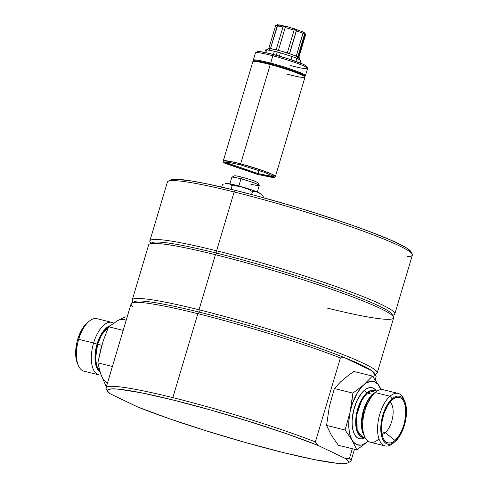 <?xml version="1.0" encoding="UTF-8"?>
<svg xmlns="http://www.w3.org/2000/svg" width="488" height="488" viewBox="0 0 488 488"><rect width="100%" height="100%" fill="white"/><g stroke="black" fill="none" stroke-linecap="round" stroke-linejoin="round"><path stroke-width="0.73" d="M347.785 462.917A125.77 10.766 16.6 0 1 282.808 452.449L314.54 459.647L337.001 463.271L343.949 463.6L347.779 462.923L348.481 462.209L348.371 461.258L345.724 458.647A125.77 10.766 16.6 0 1 347.785 462.917L350.317 461.563A127.813 10.937 -163.4 0 0 349.493 458.22L345.724 458.647L317.981 445.385L315.376 441.908L340.404 357.942L344.174 357.515A125.77 10.766 -163.4 0 0 199.33 312.149L197.853 313.674A127.813 10.937 16.6 0 1 340.404 357.942A127.813 10.937 -163.4 0 0 197.853 313.674L172.825 397.641A127.813 10.937 16.6 0 1 315.376 441.908L340.404 357.942L344.174 357.515L371.917 370.776L361.541 365.012L344.174 357.515A125.77 10.766 16.6 0 1 371.917 370.776A125.77 10.766 16.6 0 1 374.662 374.381M133.62 302.523A125.77 10.766 16.6 0 1 199.33 312.149L199.019 309.77A127.813 10.937 -163.4 0 0 132.443 300.937L133.194 302.304M151.195 243.555A125.77 10.766 16.6 0 1 216.91 253.18L215.434 254.706L199.019 309.77L215.434 254.706A127.813 10.937 -163.4 0 0 148.675 244.836L132.26 299.9A127.813 10.937 16.6 0 1 199.019 309.77A127.813 10.937 16.6 0 1 377.236 372.93L393.651 317.865A127.813 10.937 -163.4 0 0 215.434 254.706L216.91 253.18A125.77 10.766 -163.4 0 0 151.927 242.713L149.395 244.073A127.813 10.937 16.6 0 1 215.434 254.706A127.813 10.937 16.6 0 1 393.462 316.828A127.813 10.937 16.6 0 1 326.893 307.995M170.635 179.962L175.753 179.261L191.479 180.963L206.808 183.817L235.619 190.424L234.142 191.955L235.619 190.424A125.77 10.766 -163.4 0 0 170.635 179.956L168.104 181.316A127.813 10.937 16.6 0 1 234.142 191.955L216.599 250.801L234.142 191.955A127.813 10.937 -163.4 0 0 167.384 182.079L149.84 240.932A127.813 10.937 16.6 0 1 216.599 250.801L216.91 253.18L216.599 250.801A127.813 10.937 -163.4 0 0 150.023 241.969L150.774 243.335M235.619 190.424L257.615 196.127L292.709 206.082L316.181 213.28L349.268 224.236L368.666 231.227L391.937 240.59L406.461 247.892L410.805 251.564A125.77 10.766 -163.4 0 0 235.619 190.424M392.456 315.602L394.09 314.723A127.813 10.937 -163.4 0 0 342.021 288.67A127.813 10.937 -163.4 0 0 216.599 250.801A127.813 10.937 16.6 0 1 394.81 313.961L412.36 255.108A127.813 10.937 -163.4 0 0 234.142 191.955A127.813 10.937 16.6 0 1 412.171 254.077A127.813 10.937 16.6 0 1 407.614 256.572M393.462 316.828L392.09 314.309A125.77 10.766 -163.4 0 0 216.91 253.18A125.77 10.766 16.6 0 1 392.242 315.413M375.138 374.43L376.51 373.692A127.813 10.937 -163.4 0 0 324.441 347.639A127.813 10.937 -163.4 0 0 199.019 309.77L199.33 312.149A125.77 10.766 16.6 0 1 344.174 357.515L371.917 370.776L374.522 374.253L373.534 377.572L374.522 374.253A127.813 10.937 16.6 0 1 375.888 375.797L374.51 373.277A125.77 10.766 -163.4 0 0 371.917 370.776L374.522 374.253A127.813 10.937 -163.4 0 1 376.071 376.834L375.18 379.81M282.808 452.449A125.77 10.766 16.6 0 1 137.964 407.084L168.683 418.478L205.753 430.697L245.202 442.439L282.808 452.449M110.221 393.822L137.964 407.084L110.221 393.822A125.77 10.766 16.6 0 1 107.628 391.321A125.77 10.766 16.6 0 1 181.664 402.173A125.77 10.766 16.6 0 1 317.981 445.385L287.261 433.991L250.191 421.766L210.743 410.024L173.136 400.02L141.404 392.816L118.944 389.198L111.99 388.869L108.165 389.546L107.458 390.254L107.567 391.211L110.221 393.822M354.477 449.265L351.043 460.794A127.813 10.937 16.6 0 0 349.493 458.22L352.324 448.734L349.493 458.22L345.724 458.647L317.981 445.385L315.376 441.908A127.813 10.937 -163.4 0 0 172.825 397.641A127.813 10.937 -163.4 0 0 106.25 388.802L107.628 391.321M106.067 387.765A127.813 10.937 16.6 0 1 172.825 397.641L197.853 313.674A127.813 10.937 -163.4 0 0 131.095 303.804L106.067 387.765M132.644 306.385A127.813 10.937 16.6 0 1 131.821 303.042A127.813 10.937 16.6 0 1 197.853 313.674L199.33 312.149A125.77 10.766 -163.4 0 0 134.346 301.682L131.821 303.042M272.548 177.492C274.183 177.662 275.128 177.327 275.391 176.485L271.389 173.948L260.83 169.94L240.639 163.858A27.2 2.33 16.6 0 1 275.391 176.485L304.988 77.202A27.2 2.33 -163.4 0 0 270.242 64.575A27.2 2.33 16.6 0 1 304.988 77.092L304.817 76.238A26.791 2.294 -163.4 0 0 270.59 63.904A26.791 2.294 16.6 0 1 304.762 76.433L305.372 75.811A27.2 2.33 -163.4 0 0 270.681 63.086A27.2 2.33 16.6 0 1 305.427 75.719L307.611 68.393A27.2 2.33 -163.4 0 0 272.865 55.766L273.792 54.577A25.663 2.196 -163.4 0 0 257.536 51.673L255.633 52.692A27.2 2.33 16.6 0 1 272.865 55.766A27.2 2.33 -163.4 0 0 255.48 52.85L253.296 60.177A27.2 2.33 16.6 0 1 270.681 63.086L272.865 55.766L270.681 63.086A27.2 2.33 -163.4 0 0 253.296 60.286L253.467 61.14A26.791 2.294 16.6 0 1 270.59 63.904L270.681 63.086L270.59 63.904A26.791 2.294 -163.4 0 0 253.528 60.945L252.912 61.567A27.2 2.33 16.6 0 1 270.242 64.575L270.59 63.904L270.242 64.575A27.2 2.33 -163.4 0 0 252.857 61.659L223.26 160.942A27.2 2.33 16.6 0 1 240.639 163.858L270.242 64.575L240.639 163.858L229.891 161.351L223.26 160.942C223.016 161.79 223.62 162.589 225.084 163.346L228.018 162.132L240.608 164.944A1.025 0.366 -75.3 0 1 240.639 163.858A1.025 0.366 104.7 0 0 240.608 164.944L263.904 172.148L273.42 176.235L272.548 177.492L257.475 174.381L225.084 163.346M258.006 173.576A27.2 2.33 16.6 0 1 224.108 161.876L258.006 173.576A1.025 0.366 -75.3 0 1 257.475 174.381A1.025 0.366 104.7 0 0 258.006 173.576L274.171 176.802A27.2 2.33 16.6 0 1 258.006 173.576L258.945 170.422L258.006 173.576M300.773 60.549A18.404 1.574 -163.4 0 0 300.785 60.512A18.404 1.574 -163.4 0 0 300.791 60.475L296.856 58.273L295.923 61.397L296.856 58.273A18.404 1.574 -163.4 0 0 292.001 56.449L280.38 52.814L279.398 56.114L280.38 52.814A18.404 1.574 -163.4 0 0 277.276 51.966L276.293 55.248L277.276 51.966A18.404 1.574 16.6 0 1 280.38 52.814L294.618 57.395L300.791 60.475L300.492 60.683M265.502 50.032L266.674 49.794L274.36 51.228A18.404 1.574 16.6 0 1 277.276 51.966A18.404 1.574 -163.4 0 0 274.36 51.228L273.39 54.473L274.36 51.228L266.674 49.794A18.404 1.574 -163.4 0 0 265.509 49.996L264.783 52.436M300.791 60.475L300.053 62.946L300.791 60.475M292.001 56.449L291.031 59.707L292.001 56.449M265.82 52.649L266.674 49.794L265.82 52.649M304.988 77.092A27.2 2.33 16.6 0 1 287.603 74.286M307.574 68.174L306.543 66.283A25.663 2.196 -163.4 0 0 273.792 54.577L272.865 55.766A27.2 2.33 16.6 0 1 307.574 68.174A27.2 2.33 16.6 0 1 290.232 65.483M257.414 51.771L259.787 51.606L269.425 53.473L288.06 58.737L303.139 64.245L306.336 66.032L306.549 66.545L305.824 66.777M257.316 192.01L259.262 185.483A14.317 1.226 -163.4 0 0 240.974 178.834A14.317 1.226 16.6 0 1 259.244 185.367L257.865 182.847A12.267 1.049 -163.4 0 0 242.213 177.248L240.974 178.834L242.213 177.248A12.267 1.049 -163.4 0 0 234.435 175.857L231.91 177.217A14.317 1.226 16.6 0 1 240.974 178.834L238.852 185.959L240.974 178.834A14.317 1.226 -163.4 0 0 231.824 177.303L229.879 183.83M259.244 185.367A14.317 1.226 16.6 0 1 250.112 183.946M260.952 194.035L258.311 192.437A18.404 1.574 -163.4 0 0 242.762 187.063L247.776 188.99L252.473 191.613L255.456 191.65L258.311 192.437L260.891 194.065L263.209 196.402L262.867 197.555L263.209 196.402L260.891 194.065L258.311 192.437L255.456 191.65L252.473 191.613L251.607 194.523L252.473 191.613L247.776 188.99L240.139 186.416L232.111 185.654L230.074 184.214L227.768 183.494L230.074 184.214L232.111 185.654L237.485 185.977L242.762 187.063A18.404 1.574 -163.4 0 0 227.768 183.494L226.511 183.451L227.768 183.494A18.404 1.574 -163.4 0 0 225.938 183.445L225.206 183.622M222.485 184.476L223.864 183.97L222.485 184.476L221.704 187.087L222.485 184.476M232.111 185.654L231.025 189.295L232.111 185.654M262.08 195.163L260.824 193.846A18.404 1.574 -163.4 0 0 258.311 192.437L249.551 189.179L238.217 185.788L228.988 183.671L225.682 183.708M303.762 33.227L303.103 33.044L303.133 32.623L296.253 56.126L303.042 33.355L296.338 30.823L303.042 33.355L303.103 33.044L304.732 33.574L297.802 56.822A16.36 1.403 -163.4 0 0 288.786 53.418A16.36 1.403 -163.4 0 0 276.806 49.947A16.36 1.403 -163.4 0 0 268.882 48.44A16.36 1.403 -163.4 0 0 268.052 48.629L267.65 49.977M277.91 24.857L277.251 25.882L283.138 26.999L277.251 25.882L270.474 48.599L277.806 24.986M294.581 29.853L294.215 29.799L287.322 52.942L294.13 30.104L285.23 27.523L278.422 50.355L285.401 27.017L284.839 26.157L283.357 26.511L284.839 26.157L285.389 26.511L285.23 27.523L294.13 30.104L294.648 29.195L295.399 29.219L296.405 30.079L296.417 30.524L296.179 29.695L295.399 29.219L294.648 29.195L294.215 29.799L296.387 30.421L289.469 53.637L296.387 30.421M303.133 32.623L303.347 32.22A1.531 1.354 -64.1 0 0 302.957 31.909A1.531 1.354 115.9 0 1 303.347 32.22L303.133 32.623M305.445 34.819L304.774 34.563L305.445 34.819L298.741 57.316L305.567 34.904L298.863 57.395L299.382 57.834L298.339 58.133M297.296 58.517L297.802 56.822L297.296 58.517M284.901 27.053L283.089 26.596L276.159 49.843M278.404 50.349L285.303 27.212L278.404 50.349M276.69 25.382L277.294 25.565L277.3 24.4L277.367 25.59L276.043 25.37M303.347 32.22L304.128 33.544L303.207 32.19M285.431 26.828L285.389 26.511M269.535 49.697L268.18 48.513L270.157 48.556L279.685 50.697L291.586 54.363L298.882 57.407M298.827 59.926L299.406 57.974A16.36 1.403 -163.4 0 0 297.802 56.822L304.732 33.574M278.532 26.016A1.531 1.354 115.9 0 1 279.301 25.968L278.288 25.406M278.654 24.851L279.49 24.919M285.248 26.102L288.103 26.852M293.184 28.341L297.131 29.634M301.072 31.098L302.712 31.818A1.531 1.354 115.9 0 1 302.957 31.909C304.811 32.806 305.525 33.733 305.079 34.685L304.683 34.221M97.63 344.284L101.864 345.333L97.63 344.284L95.593 358.04L96.654 365.866L100.022 371.545A24.132 11.48 103.9 0 1 97.63 344.284L97.033 344.113L97.63 344.284A24.132 11.48 103.9 0 1 108.531 327.033L101.467 335.116L97.63 344.284M100.223 372.191L96.337 366.805L94.983 358.674L97.033 344.113A24.37 11.59 -76.1 0 1 109.916 325.777L101.528 333.792L97.033 344.113L93.598 342.991L97.033 344.113A24.37 11.59 -76.1 0 0 100.223 372.191M113.655 323.123A27.035 12.859 103.9 0 0 93.598 342.991A27.035 12.859 -76.1 0 1 111.898 322.385A27.035 12.859 -76.1 0 1 113.655 323.123M111.898 322.385L97.008 318.695A27.035 12.859 103.9 0 0 78.708 339.294L93.598 342.991L78.708 339.294A27.035 12.859 -76.1 0 1 89.225 321.183L87.34 322.739A24.699 11.749 103.9 0 0 77.732 339.288L78.708 339.294L77.732 339.288L81.246 330.657L83.454 327.051L87.401 322.696M102.303 377.608L101.168 374.998A27.035 12.859 -76.1 0 1 98.875 374.869A27.035 12.859 -76.1 0 1 93.598 342.991A27.035 12.859 103.9 0 0 101.168 375.004L106.335 386.856L101.168 374.998A32.72 15.561 103.9 0 0 107.543 382.805M125.337 316.846L122.518 318.158L125.337 316.846M126.16 320.36A32.72 15.561 103.9 0 0 117.297 320.884L122.518 318.158L119.511 319.878M101.01 348.67L103.523 340.032L108.635 326.783L115.07 322.415M77.36 363.145L75.915 357.472L75.64 353.257L76.567 343.985L77.732 339.288A24.699 11.749 103.9 0 0 77.336 363.072L78.269 365.329A27.035 12.859 -76.1 0 1 78.708 339.294A27.035 12.859 103.9 0 0 83.985 371.173L98.875 374.869M101.168 374.998L100.296 371.984M102.102 344.534L97.881 362.858L112.417 366.464L97.881 362.858L100.138 371.911L97.881 362.858L100.833 349.054L103.523 340.032L108.635 326.783L117.297 320.884M123.171 330.388L108.635 326.783L123.171 330.388M376.407 391.022L376.089 390.595A26.279 12.499 103.9 0 0 364.176 390.467L366.842 392.84A24.272 11.547 -76.1 0 1 375.327 390.754L366.842 392.84A0.817 0.598 -131.1 0 0 367.238 393.06L361.809 400.148L356.88 414.391L357.167 430.422L362.889 437.394L365.311 437.998M362.889 437.394A24.132 11.48 103.9 0 1 356.344 418.228A24.132 11.48 103.9 0 1 367.238 393.06L372.521 394.371L367.238 393.06L374.516 390.553A24.132 11.48 103.9 0 0 367.238 393.06A0.817 0.598 48.9 0 1 366.842 392.84A24.272 11.547 -76.1 0 0 355.776 419.399A24.272 11.547 -76.1 0 0 363.7 437.596L357.289 432.081L356.161 415.898L361.108 400.471L366.842 392.84L364.176 390.467A26.279 12.499 103.9 0 0 352.086 422.486A26.279 12.499 103.9 0 0 364.298 438.096L364.78 437.864M372.521 394.371A24.132 11.48 -76.1 0 1 374.955 392.663L372.521 394.371A0.817 0.598 -131.1 0 0 372.997 394.286L364.304 408.877L361.828 422.132L363.456 433.795A24.37 11.59 103.9 0 1 372.997 394.286L375.113 392.541A27.035 12.859 -76.1 0 1 375.479 392.224L373.332 393.999A24.37 11.59 103.9 0 0 372.997 394.286A0.817 0.598 48.9 0 1 372.521 394.371L363.359 410.609L361.437 424.889L364.261 435.741A24.132 11.48 -76.1 0 1 362.334 414.806A24.132 11.48 -76.1 0 1 372.521 394.371M398.153 393.426L383.263 389.735A27.035 12.859 103.9 0 0 375.113 392.541L389.997 396.232A27.035 12.859 -76.1 0 1 398.153 393.426A27.035 12.859 -76.1 0 1 404.314 400.471A27.035 12.859 103.9 0 0 403.869 399.269A27.035 12.859 103.9 0 0 389.997 396.232L392.139 398.751A24.699 11.749 -76.1 0 1 404.802 401.526A24.699 11.749 -76.1 0 1 395.134 441.573L397.592 438.986L401.978 431.77L405.089 422.785L406.01 418.057L406.406 409.017L404.863 401.673L403.423 399.001L401.606 397.14L399.483 396.171L397.14 396.116L394.658 396.988L392.139 398.751L389.674 401.337L387.362 404.65L383.544 412.909L382.183 417.539L380.817 426.921L381.396 435.272L382.409 438.657L383.849 441.329L385.66 443.183L387.783 444.159L390.132 444.208L392.608 443.336L395.134 441.573A24.699 11.749 -76.1 0 1 394.798 441.86A24.699 11.749 -76.1 0 1 380.841 431.032A24.699 11.749 -76.1 0 1 392.139 398.751L389.997 396.232A27.035 12.859 103.9 0 0 377.639 431.563A27.035 12.859 103.9 0 0 392.907 443.415L394.798 441.86M382.019 434.424A17.074 8.119 103.9 0 0 385.294 432.636L395.054 440.463A23.418 11.139 -76.1 0 1 384.904 440.914A23.418 11.139 -76.1 0 1 382.141 420.68A23.418 11.139 -76.1 0 1 392.218 399.867A23.418 11.139 -76.1 0 1 395.615 397.738A23.418 11.139 -76.1 0 1 405.821 412.531A23.418 11.139 -76.1 0 1 395.054 440.463L385.294 432.636A17.074 8.119 -76.1 0 1 382.019 434.424M381.61 431.721L385.294 432.636L381.61 431.721M353.891 371.478L372.399 376.071L363.786 384.886L352.861 393.127L334.353 388.533L352.861 393.127L350.122 411.86L345.071 430.013L326.57 425.42L329.302 406.693L334.353 388.533L340.618 381.854L348.17 375.522L353.891 371.478L372.399 376.071L379.432 386.276A32.72 15.561 -76.1 0 1 380.969 389.595L377.986 384.263L374.497 381.756L370.41 381.39L366.012 383.202L363.786 384.886A32.72 15.561 -76.1 0 1 379.432 386.276L372.399 376.071L361.596 387.057L357.46 392.694L352.403 403.637L350.122 411.86A32.72 15.561 -76.1 0 1 363.786 384.886L352.861 393.127L351.763 402.557L349.377 416.038L348.737 424.188L349.249 431.593L349.939 434.857L352.104 440.219A32.72 15.561 -76.1 0 1 350.122 411.86L345.071 430.013L353.55 442.232L357.045 444.739L361.126 445.105L363.304 444.464L368.147 441.262A32.72 15.561 -76.1 0 1 367.751 441.61L368.147 441.262L367.751 441.61A32.72 15.561 -76.1 0 1 352.104 440.219L356.826 449.851L367.751 441.61L356.826 449.851L338.324 445.257L331.285 435.052L326.57 425.42L345.071 430.013L352.104 440.219L356.826 449.851L338.324 445.257M390.04 402.124A17.074 8.119 -76.1 0 1 392.767 416.703A17.074 8.119 -76.1 0 1 385.294 432.636A17.074 8.119 103.9 0 0 392.767 416.703A17.074 8.119 103.9 0 0 390.04 402.124M395.054 440.463L392.663 442.134L390.315 442.958L388.088 442.909L386.075 441.988L384.355 440.225L382.988 437.693L381.525 430.733L381.903 422.163L384.068 413.287L387.692 405.455L389.881 402.319L392.218 399.867L394.603 398.196L396.957 397.366L399.184 397.415L401.191 398.336L402.917 400.099L404.277 402.63L405.235 405.839L405.79 413.757L404.491 422.651L403.204 427.043L399.58 434.869L395.054 440.463M378.389 439.407A27.035 12.859 -76.1 0 1 364.524 436.37A27.035 12.859 -76.1 0 1 375.113 392.541A27.035 12.859 103.9 0 0 362.907 420.735A27.035 12.859 103.9 0 0 370.24 442.213L385.13 445.91A27.035 12.859 -76.1 0 1 377.791 424.432A27.035 12.859 -76.1 0 1 389.997 396.232L375.113 392.541L373.332 393.999M393.279 443.104A27.035 12.859 -76.1 0 1 385.13 445.91M364.682 437.907L362.041 438.834L359.546 438.779L357.283 437.742L355.355 435.766L353.824 432.923L352.751 429.324L352.177 425.109L352.129 420.436L353.587 410.457L356.893 400.898L361.553 393.218L364.176 390.467L366.86 388.594L369.501 387.661L371.996 387.716L374.253 388.753L376.187 390.729M412.171 254.077L410.798 251.552M300.785 60.512L300.059 62.952M297.924 56.907L304.854 33.66M277.861 24.784L287.505 26.681L302.944 31.903M296.509 30.506L289.579 53.753M304.982 33.489L305.616 34.563L305.274 35.404M275.75 25.211L268.821 48.452M305.079 34.685L298.241 57.627M374.516 390.553L376.937 391.156M403.869 399.269L404.802 401.526M364.524 436.37L363.456 433.795"/></g></svg>
